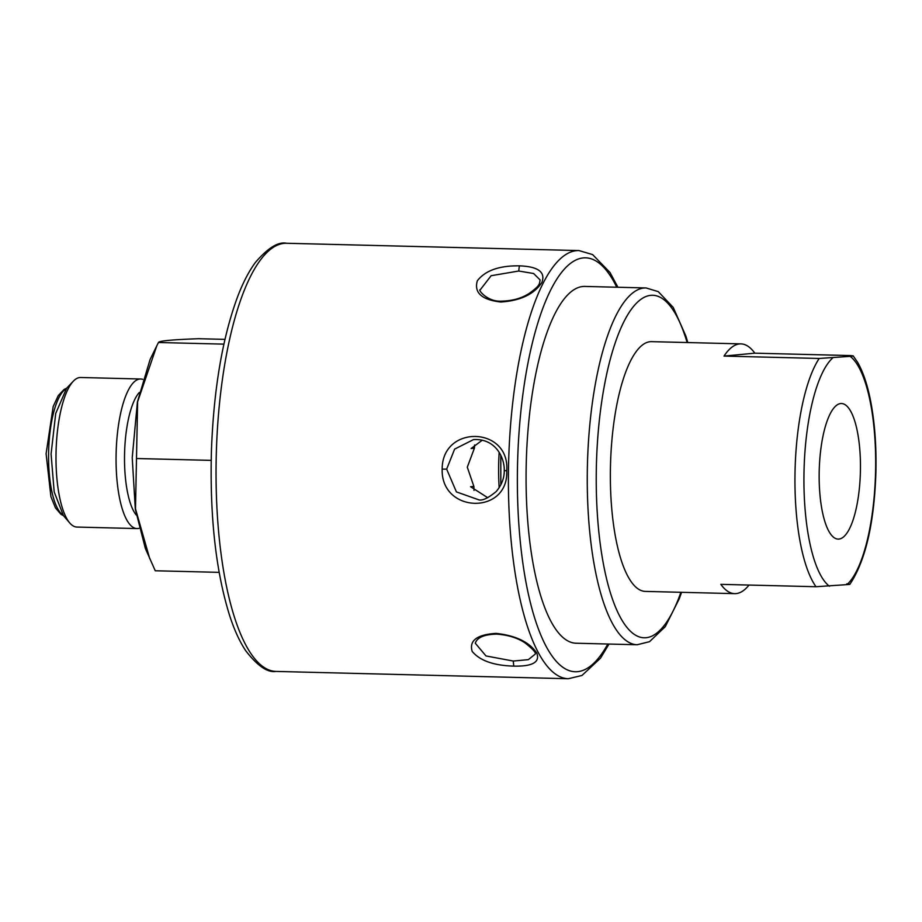 <?xml version="1.0" encoding="UTF-8"?>
<svg xmlns="http://www.w3.org/2000/svg" width="922" height="922" viewBox="0 0 922 922"><rect width="100%" height="100%" fill="white"/><g stroke="black" fill="none" stroke-linecap="round" stroke-linejoin="round"><path stroke-width="1.38" d="M846.811 583.822C850.891 584.122 850.948 584.387 846.972 584.617L816.016 586.726A124.919 37.94 -88.6 0 1 794.983 474.726A124.919 37.94 -88.6 0 1 819.197 358.462L850.153 356.353C854.129 356.123 854.072 355.857 850.003 355.558L754.818 353.172A124.919 37.94 91.4 0 0 740.942 343.883A124.919 37.94 91.4 0 0 724.012 356.088L754.818 353.172M506.754 470.762C508.725 515.26 440.808 513.577 442.168 469.148C442.041 424.477 509.97 426.16 506.754 470.762L504.276 470.612C504.576 457.393 495.494 438.376 473.528 439.575L454.615 449.118L446.651 469.137L456.413 491.91L479.221 499.978C482.99 500.577 488.66 497.753 496.232 491.507C501.626 485.122 504.311 478.149 504.276 470.612M513.761 666.122C493.719 665.557 479.855 660.648 472.168 651.405C469.01 640.594 476.974 634.59 496.071 633.379C515.824 635.558 529.378 642.104 536.754 653.018C540.223 662.157 532.559 666.525 513.761 666.122L513.277 661.051L485.986 655.945L475.279 643.222C477.147 637.448 484.292 634.405 496.704 634.117C508.264 635.004 517.703 637.932 525.033 642.899C533.365 649.457 536.662 653.283 534.921 654.355L528.352 659.645L513.277 661.051M500.704 302.013C481.653 299.777 473.873 292.677 477.342 280.749C485.295 270.526 499.298 265.559 519.351 265.847C538.137 266.527 545.663 272.036 541.929 282.363C534.241 294.187 520.504 300.745 500.704 302.013L501.441 301.148C512.367 300.929 521.668 298.313 529.343 293.334C540.246 285.324 539.22 284.402 540.119 279.954L533.619 273.511L518.729 271.022L491.138 275.713L480.247 289.808C477.504 289.139 487.196 302.116 501.441 301.148M482.287 440.174L471.119 448.518L474.404 448.207L467.293 467.189L473.873 486.413L470.589 486.724L487.715 497.707M474.404 448.207A142.76 43.357 -88.6 0 1 474.6 444.992M474 490.412A142.76 43.357 -88.6 0 1 473.873 486.413M499.171 487.738A88.869 26.992 -88.6 0 1 499.159 452.368M149.721 558.651L135.488 508.829L137.62 401.785L156.809 345.773L150.079 359.545L137.413 401.923L132.226 457.738L135.315 509.14L145.353 548.463L155.253 570.764L219.136 572.355M136.779 458.522L211.184 460.378M156.809 345.773L158.446 342.5L223.896 344.137M158.446 342.5C158.895 340.91 172.276 339.653 198.576 338.708L224.956 339.365M500.819 484.891L500.796 455.249M139.303 392.495A64.92 19.719 91.4 0 0 124.528 455.779A64.92 19.719 91.4 0 0 136.237 515.006M142.656 379.322A74.809 22.727 91.4 0 0 140.709 379A74.809 22.727 91.4 0 0 139.89 379.023A74.809 22.727 91.4 0 0 116.08 455.929A74.809 22.727 91.4 0 0 136.975 528.571A74.809 22.727 91.4 0 0 138.934 528.341M140.709 379L80.64 377.501A74.809 22.727 91.4 0 0 73.311 381.212A74.809 22.727 91.4 0 0 56.012 454.431A74.809 22.727 91.4 0 0 69.761 522.981A74.809 22.727 91.4 0 0 76.906 527.061L136.975 528.571M73.311 381.212L66.615 388.254L55.712 413.471L51.079 454.027L54.179 491.887L63.434 515.617L69.761 522.981M584.894 286.431A178.453 54.202 91.4 0 0 526.243 463.466A178.453 54.202 91.4 0 0 575.962 643.222L637.16 644.755A178.453 54.202 -88.6 0 1 587.429 464.999A178.453 54.202 -88.6 0 1 646.08 287.952L584.894 286.431M740.942 343.883L651.543 341.647A124.919 37.94 91.4 0 0 634.613 353.852A124.919 37.94 91.4 0 0 610.756 493.673A124.919 37.94 91.4 0 0 645.296 591.405L734.696 593.641A124.919 37.94 91.4 0 0 749.021 585.055M816.016 586.726L720.831 584.352A124.919 37.94 91.4 0 0 734.696 593.641M819.197 358.462L724.012 356.088M860.445 469.367A67.813 20.595 91.4 0 0 841.498 403.525A67.813 20.595 91.4 0 0 819.22 470.796A67.813 20.595 91.4 0 0 838.11 539.105A67.813 20.595 91.4 0 0 860.445 469.367M846.972 584.617A117.786 35.774 91.4 0 0 875.646 467.927A117.786 35.774 91.4 0 0 850.153 356.353C854.129 356.123 854.072 355.857 850.003 355.558M832.647 358.001A117.786 35.774 91.4 0 0 803.961 474.692A117.786 35.774 91.4 0 0 829.454 586.265M568.275 678.73A214.146 65.047 -88.6 0 1 508.46 470.808A214.146 65.047 -88.6 0 1 578.981 250.577L286.627 243.27A214.146 65.047 91.4 0 0 216.105 463.501A214.146 65.047 91.4 0 0 275.92 671.423L568.275 678.73L581.978 675.469L600.499 658.181L609.004 644.052M442.168 469.148L446.651 469.137M519.351 265.847L518.729 271.022M496.071 633.379L496.704 634.117M66.13 388.796A64.24 19.512 91.4 0 0 48.578 453.855A64.24 19.512 91.4 0 0 62.973 515.052M616.749 287.226A207.012 62.869 91.4 0 0 535.717 330.191A207.012 62.869 91.4 0 0 529.044 597.064A207.012 62.869 91.4 0 0 607.817 644.017M687.132 342.535A171.319 52.035 91.4 0 0 614.248 345.785A171.319 52.035 91.4 0 0 608.255 585.412A171.319 52.035 91.4 0 0 680.897 592.293M286.627 243.27C278.363 241.472 267.956 247.857 255.417 262.436C248.975 271.16 243.131 282.363 237.864 296.054C222.582 337.072 213.777 388.439 211.449 450.155C209.663 515.951 215.76 571.202 229.739 615.896C234.326 629.968 239.639 641.562 245.678 650.678C257.492 665.903 267.564 672.818 275.92 671.423M439.702 247.096L417.482 246.543M63.445 515.629L60.967 514.315L55.458 507.872L50.917 496.67L46.1 453.705L53.176 406.556L58.27 395.596L64.091 389.441L66.638 388.243M617.924 287.249L609.984 272.463L592.604 254.587L578.981 250.577M637.16 644.755L649.526 641.689L665.258 626.672L679.318 598.643L681.577 592.316M646.08 287.952L658.273 291.64L673.244 307.429L685.887 336.115L687.824 342.558M849.992 584.145C865.574 560.507 874.217 523.247 875.9 472.387C876.511 445.925 874.701 421.873 870.46 400.206C867.337 384.462 863.061 371.854 857.644 362.369L853.173 355.846"/></g></svg>

